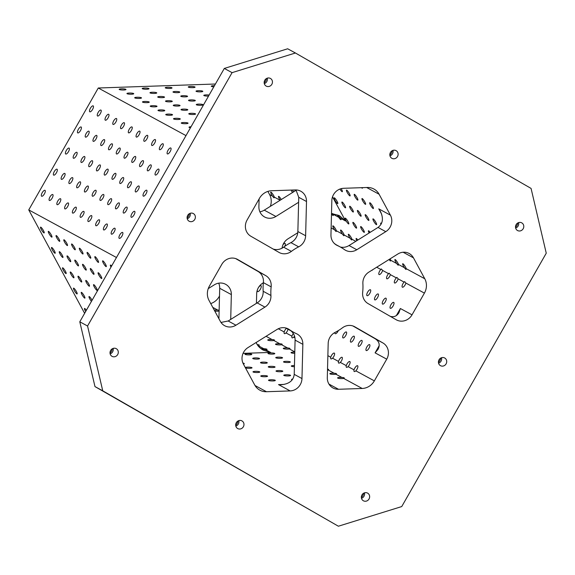<?xml version="1.0" encoding="UTF-8"?>
<svg xmlns="http://www.w3.org/2000/svg" width="575" height="575" viewBox="0 0 575 575"><rect width="100%" height="100%" fill="white"/><g stroke="black" fill="none" stroke-linecap="round" stroke-linejoin="round"><path stroke-width="0.86" d="M397.857 254.006L368.884 272.104A12.154 11.32 118.5 0 0 362.882 283.734A48.616 45.296 -61.5 0 1 362.66 292.352A12.154 11.32 118.5 0 0 368.079 303.593L396.182 319.743A12.154 11.32 118.5 0 0 396.405 319.873A12.154 11.32 118.5 0 0 412.023 314.827L424.408 293.113A14.583 13.592 118.5 0 0 424.774 278.76L413.475 257.852A12.154 11.32 118.5 0 0 409.148 253.489A12.154 11.32 118.5 0 0 397.857 254.006M531.063 188.406L546.25 253.201L401.738 506.561L338.38 526.218L102.745 390.806L87.558 326.011L232.07 72.651L295.428 52.993L531.063 188.406M243.354 363.975A3.4 0.597 1.5 0 0 244.267 363.594A3.4 0.597 1.5 0 0 244.088 363.4A3.4 0.597 1.5 0 0 242.938 363.084M245.453 367.849A3.4 0.597 1.5 0 0 249.241 368.316A3.4 0.597 1.5 0 0 252.03 367.806A3.4 0.597 1.5 0 0 251.85 367.605A3.4 0.597 1.5 0 0 248.378 367.123A3.4 0.597 1.5 0 0 245.281 367.533M259.613 371.817A3.4 0.597 1.5 0 0 255.846 371.328A3.4 0.597 1.5 0 0 252.986 371.845A3.4 0.597 1.5 0 0 253.165 372.039A3.4 0.597 1.5 0 0 256.932 372.528A3.4 0.597 1.5 0 0 259.792 372.018A3.4 0.597 1.5 0 0 259.613 371.817M267.375 376.028A3.4 0.597 1.5 0 0 263.609 375.54A3.4 0.597 1.5 0 0 260.748 376.057A3.4 0.597 1.5 0 0 260.928 376.251A3.4 0.597 1.5 0 0 264.694 376.74A3.4 0.597 1.5 0 0 267.548 376.23A3.4 0.597 1.5 0 0 267.375 376.028M275.13 380.24A3.4 0.597 1.5 0 0 271.364 379.752A3.4 0.597 1.5 0 0 268.503 380.269A3.4 0.597 1.5 0 0 268.683 380.463A3.4 0.597 1.5 0 0 272.449 380.952A3.4 0.597 1.5 0 0 275.31 380.442A3.4 0.597 1.5 0 0 275.13 380.24M251.598 354.186A3.4 0.597 1.5 0 0 247.832 353.697A3.4 0.597 1.5 0 0 244.972 354.214A3.4 0.597 1.5 0 0 245.151 354.408A3.4 0.597 1.5 0 0 248.917 354.897A3.4 0.597 1.5 0 0 251.778 354.387A3.4 0.597 1.5 0 0 251.598 354.186M259.361 358.397A3.4 0.597 1.5 0 0 255.588 357.909A3.4 0.597 1.5 0 0 252.734 358.426A3.4 0.597 1.5 0 0 252.907 358.62A3.4 0.597 1.5 0 0 256.68 359.109A3.4 0.597 1.5 0 0 259.533 358.599A3.4 0.597 1.5 0 0 259.361 358.397M267.116 362.609A3.4 0.597 1.5 0 0 263.35 362.121A3.4 0.597 1.5 0 0 260.489 362.638A3.4 0.597 1.5 0 0 260.669 362.832A3.4 0.597 1.5 0 0 264.435 363.321A3.4 0.597 1.5 0 0 267.296 362.811A3.4 0.597 1.5 0 0 267.116 362.609M274.879 366.821A3.4 0.597 1.5 0 0 271.113 366.332A3.4 0.597 1.5 0 0 268.252 366.85A3.4 0.597 1.5 0 0 268.432 367.044A3.4 0.597 1.5 0 0 272.198 367.533A3.4 0.597 1.5 0 0 275.058 367.022A3.4 0.597 1.5 0 0 274.879 366.821M282.641 371.033A3.4 0.597 1.5 0 0 278.875 370.544A3.4 0.597 1.5 0 0 276.014 371.062A3.4 0.597 1.5 0 0 276.194 371.256A3.4 0.597 1.5 0 0 279.96 371.745A3.4 0.597 1.5 0 0 282.814 371.234A3.4 0.597 1.5 0 0 282.641 371.033M290.397 375.245A3.4 0.597 1.5 0 0 286.63 374.756A3.4 0.597 1.5 0 0 283.777 375.267A3.4 0.597 1.5 0 0 283.949 375.468A3.4 0.597 1.5 0 0 287.716 375.957A3.4 0.597 1.5 0 0 290.576 375.446A3.4 0.597 1.5 0 0 290.397 375.245M292.768 379.054A3.4 0.597 1.5 0 0 291.532 379.478A3.4 0.597 1.5 0 0 291.712 379.68A3.4 0.597 1.5 0 0 292.208 379.852M274.627 353.402A3.4 0.597 1.5 0 0 270.854 352.913A3.4 0.597 1.5 0 0 268 353.431A3.4 0.597 1.5 0 0 268.173 353.625A3.4 0.597 1.5 0 0 271.946 354.114A3.4 0.597 1.5 0 0 274.8 353.603A3.4 0.597 1.5 0 0 274.627 353.402M282.382 357.614A3.4 0.597 1.5 0 0 278.616 357.125A3.4 0.597 1.5 0 0 275.756 357.643A3.4 0.597 1.5 0 0 275.935 357.837A3.4 0.597 1.5 0 0 279.702 358.326A3.4 0.597 1.5 0 0 282.562 357.815A3.4 0.597 1.5 0 0 282.382 357.614M290.145 361.826A3.4 0.597 1.5 0 0 286.379 361.337A3.4 0.597 1.5 0 0 283.518 361.848A3.4 0.597 1.5 0 0 283.698 362.049A3.4 0.597 1.5 0 0 287.464 362.537A3.4 0.597 1.5 0 0 290.325 362.027A3.4 0.597 1.5 0 0 290.145 361.826M294.443 365.549A3.4 0.597 1.5 0 0 291.281 366.059A3.4 0.597 1.5 0 0 291.46 366.261A3.4 0.597 1.5 0 0 294.414 366.735M257.902 345.618L258.046 345.604A3.4 0.597 1.5 0 0 259.282 345.18A3.4 0.597 1.5 0 0 257.19 344.576M258.046 345.604L263.774 348.716L261.151 348.644L265.808 349.816A3.4 0.597 1.5 0 0 267.044 349.392A3.4 0.597 1.5 0 0 263.774 348.716A3.4 0.597 1.5 0 0 261.309 348.809M266.477 391.726L290.159 390.921A12.154 11.32 118.5 0 0 301.976 378.566L302.853 344.324A12.154 11.32 118.5 0 0 297.138 334.032A12.154 11.32 118.5 0 0 296.448 333.694A48.616 45.296 -61.5 0 1 293.717 332.336A48.616 45.296 -61.5 0 1 289.383 329.626A12.154 11.32 118.5 0 0 288.298 328.95A12.154 11.32 118.5 0 0 277.006 329.468L248.026 347.566A12.154 11.32 118.5 0 0 243.397 364.047L254.696 384.955A14.583 13.592 118.5 0 0 259.886 390.188A14.583 13.592 118.5 0 0 266.477 391.726L255.005 385.502M338.517 389.275L362.2 388.47A14.583 13.592 118.5 0 0 374.347 380.88L386.731 359.167A12.154 11.32 118.5 0 0 382.936 342.966L354.832 326.823A12.154 11.32 118.5 0 0 354.61 326.693A12.154 11.32 118.5 0 0 342.427 327.822A48.616 45.296 -61.5 0 1 335.139 332.372A12.154 11.32 118.5 0 0 328.181 343.462L327.304 377.703A12.154 11.32 118.5 0 0 333.026 387.996A12.154 11.32 118.5 0 0 338.517 389.275L328.957 384.086M344.188 377.876A3.4 0.597 1.5 0 0 341.895 377.452A3.4 0.597 1.5 0 0 337.59 377.912A3.4 0.597 1.5 0 0 337.762 378.113A3.4 0.597 1.5 0 0 340.436 378.573A3.4 0.597 1.5 0 0 343.699 378.429C344.849 377.969 344.245 377.638 341.895 377.452L335.937 374.217A3.4 0.597 1.5 0 1 332.681 374.361A3.4 0.597 1.5 0 1 330.007 373.901A3.4 0.597 1.5 0 1 329.827 373.7A3.4 0.597 1.5 0 1 334.132 373.24C336.483 373.434 337.087 373.757 335.937 374.217L336.382 373.635M327.498 370.106A3.4 0.597 1.5 0 0 328.174 370.005L328.62 369.423L327.527 369.136A3.4 0.597 1.5 0 1 328.67 369.452M294.781 352.152A3.4 0.597 1.5 0 0 291.022 352.64A3.4 0.597 1.5 0 0 291.202 352.842A3.4 0.597 1.5 0 0 294.752 353.33M289.865 348.4A3.4 0.597 1.5 0 0 287.572 347.968A3.4 0.597 1.5 0 0 283.267 348.428A3.4 0.597 1.5 0 0 283.446 348.63A3.4 0.597 1.5 0 0 286.113 349.09A3.4 0.597 1.5 0 0 289.376 348.946C290.526 348.486 289.922 348.162 287.572 347.968L281.613 344.734A3.4 0.597 1.5 0 1 278.357 344.878A3.4 0.597 1.5 0 1 275.684 344.418A3.4 0.597 1.5 0 1 275.504 344.224A3.4 0.597 1.5 0 1 279.817 343.757C282.16 343.951 282.763 344.274 281.613 344.734L282.059 344.152M274.347 339.976A3.4 0.597 1.5 0 0 272.054 339.545A3.4 0.597 1.5 0 0 267.742 340.012A3.4 0.597 1.5 0 0 267.921 340.206A3.4 0.597 1.5 0 0 270.595 340.666A3.4 0.597 1.5 0 0 273.851 340.522C275.001 340.062 274.404 339.739 272.054 339.545L266.088 336.31A3.4 0.597 1.5 0 1 266.031 336.325M219.14 310.234A3.4 0.597 1.5 0 0 217.731 310.062A3.4 0.597 1.5 0 0 214.281 310.155M214.755 311.032A3.4 0.597 1.5 0 0 219.118 311.111M355.781 241.32L351.95 239.236L351.62 239.94L350.146 238.258L344.188 235.024L343.857 235.728L342.391 234.047L336.425 230.812L336.095 231.517L334.628 229.842A3.4 0.64 -122 0 0 336.145 231.545M424.774 278.76L406.273 268.719L405.936 269.423L404.469 267.742L398.511 264.507L398.18 265.212L396.714 263.53L390.748 260.295L390.418 261L389.074 259.498A3.4 0.64 -122 0 0 390.468 261.021M404.635 281.613L404.649 281.606A3.4 1.236 -60.1 0 0 404.103 282.102L404.635 281.613L405.907 283.072A3.4 1.236 -60.1 0 1 404.232 286.149A3.4 1.236 -60.1 0 1 402.378 287.198A3.4 1.236 -60.1 0 1 402.363 287.191A3.4 1.236 -60.1 0 1 402.313 285.092A3.4 1.236 -60.1 0 1 404.103 282.102L398.144 278.861L396.879 277.402A3.4 1.236 -60.1 0 0 396.348 277.89L396.887 277.394M389.117 273.19L389.124 273.183A3.4 1.236 -60.1 0 0 388.585 273.678L389.117 273.19L390.382 274.649A3.4 1.236 -60.1 0 1 388.707 277.725A3.4 1.236 -60.1 0 1 386.853 278.774A3.4 1.236 -60.1 0 1 386.846 278.774A3.4 1.236 -60.1 0 1 386.795 276.676A3.4 1.236 -60.1 0 1 388.585 273.678L382.627 270.444L381.362 268.971A3.4 1.236 -60.1 0 0 380.823 269.467L381.354 268.978M334.794 243.707L334.801 243.699A3.4 1.236 -60.1 0 0 334.693 243.793L336.152 244.742M267.878 191.403L269.567 194.53A14.583 13.592 -61.5 0 1 270.358 206.353M280.118 200.258L274.347 197.124L274.009 197.829L272.543 196.147A3.4 0.64 -122 0 0 274.059 197.85M390.382 274.649L396.348 277.89A3.4 1.236 -60.1 0 0 394.551 280.887A3.4 1.236 -60.1 0 0 394.601 282.979A3.4 1.236 -60.1 0 0 394.615 282.986A3.4 1.236 -60.1 0 0 396.47 281.937A3.4 1.236 -60.1 0 0 398.144 278.861M209.034 451.943L204.995 449.664L209.034 451.943M521.82 222.899A4.377 4.075 118.5 0 0 516.07 224.753A4.377 4.075 118.5 0 0 517.565 230.546A4.377 4.075 118.5 0 0 523.207 228.685A4.377 4.075 118.5 0 0 521.82 222.899M515.646 228.059A4.377 4.075 118.5 0 0 518.607 222.597M515.509 227.211A6.318 5.887 118.5 0 0 516.997 225.422A6.318 5.887 118.5 0 0 517.823 222.949M270.473 78.466A4.377 4.075 118.5 0 0 264.723 80.32A4.377 4.075 118.5 0 0 266.218 86.106A4.377 4.075 118.5 0 0 271.867 84.252A4.377 4.075 118.5 0 0 270.473 78.466M264.299 83.627A4.377 4.075 118.5 0 0 267.267 78.164M264.169 82.778A6.318 5.887 118.5 0 0 265.65 80.989A6.318 5.887 118.5 0 0 266.484 78.516M444.741 358.024A4.377 4.075 118.5 0 0 438.991 359.878A4.377 4.075 118.5 0 0 440.486 365.671A4.377 4.075 118.5 0 0 446.135 363.81A4.377 4.075 118.5 0 0 444.741 358.024M438.574 363.184A4.377 4.075 118.5 0 0 441.535 357.722M438.438 362.336A6.318 5.887 118.5 0 0 439.918 360.547A6.318 5.887 118.5 0 0 440.752 358.074M367.669 493.149A4.377 4.075 118.5 0 0 361.919 495.003A4.377 4.075 118.5 0 0 363.414 500.796A4.377 4.075 118.5 0 0 369.064 498.935A4.377 4.075 118.5 0 0 367.669 493.149M361.495 498.309A4.377 4.075 118.5 0 0 364.464 492.847M361.366 497.461A6.318 5.887 118.5 0 0 362.847 495.672A6.318 5.887 118.5 0 0 363.68 493.199M241.996 420.929A4.377 4.075 118.5 0 0 236.246 422.783A4.377 4.075 118.5 0 0 237.741 428.576A4.377 4.075 118.5 0 0 243.39 426.715A4.377 4.075 118.5 0 0 241.996 420.929M235.829 426.089A4.377 4.075 118.5 0 0 238.79 420.627M235.693 425.241A6.318 5.887 118.5 0 0 237.173 423.452A6.318 5.887 118.5 0 0 238.007 420.979M116.323 348.709A4.377 4.075 118.5 0 0 110.573 350.57A4.377 4.075 118.5 0 0 112.075 356.356A4.377 4.075 118.5 0 0 117.717 354.502A4.377 4.075 118.5 0 0 116.323 348.709M110.156 353.877A4.377 4.075 118.5 0 0 113.117 348.414M110.019 353.028A6.318 5.887 118.5 0 0 111.5 351.232A6.318 5.887 118.5 0 0 112.333 348.759M193.401 213.591A4.377 4.075 118.5 0 0 187.651 215.445A4.377 4.075 118.5 0 0 189.146 221.231A4.377 4.075 118.5 0 0 194.788 219.377A4.377 4.075 118.5 0 0 193.401 213.591M187.227 218.752A4.377 4.075 118.5 0 0 190.188 213.289M187.091 217.903A6.318 5.887 118.5 0 0 188.578 216.107A6.318 5.887 118.5 0 0 189.405 213.634M396.146 150.679A4.377 4.075 118.5 0 0 390.396 152.54A4.377 4.075 118.5 0 0 391.891 158.326A4.377 4.075 118.5 0 0 397.533 156.472A4.377 4.075 118.5 0 0 396.146 150.679M389.972 155.847A4.377 4.075 118.5 0 0 392.941 150.384M389.836 154.998A6.318 5.887 118.5 0 0 391.323 153.202A6.318 5.887 118.5 0 0 392.15 150.729M264.924 307.107A12.154 11.32 118.5 0 0 270.926 295.478A48.616 45.296 -61.5 0 1 271.148 286.86A12.154 11.32 118.5 0 0 265.729 275.619L237.626 259.469A12.154 11.32 118.5 0 0 237.403 259.339A12.154 11.32 118.5 0 0 221.785 264.385L209.401 286.098A14.583 13.592 118.5 0 0 209.034 300.452L220.333 321.36A12.154 11.32 118.5 0 0 224.66 325.723A12.154 11.32 118.5 0 0 235.944 325.206L264.924 307.107L257.162 302.896A12.154 11.32 -61.5 0 0 263.163 291.266A48.616 45.296 -61.5 0 1 263.386 282.648L271.148 286.86M337.353 245.518A48.616 45.296 -61.5 0 1 340.091 246.876A48.616 45.296 -61.5 0 1 344.425 249.586A12.154 11.32 118.5 0 0 345.51 250.262A12.154 11.32 118.5 0 0 356.802 249.744L385.775 231.646A12.154 11.32 118.5 0 0 390.411 215.165L379.112 194.257A14.583 13.592 118.5 0 0 373.923 189.024A14.583 13.592 118.5 0 0 367.332 187.486L343.649 188.291A12.154 11.32 118.5 0 0 331.832 200.646L330.956 234.888A12.154 11.32 118.5 0 0 336.67 245.18A12.154 11.32 118.5 0 0 337.353 245.518L336.016 244.792M220.994 322.438L228.189 320.994L257.162 302.896M265.729 275.619L257.967 271.407A12.154 11.32 -61.5 0 1 263.386 282.648M257.967 271.407L235.678 258.599M305.627 235.75L306.504 201.509A12.154 11.32 118.5 0 0 300.783 191.216A12.154 11.32 118.5 0 0 295.291 189.937L271.608 190.742A14.583 13.592 118.5 0 0 259.462 198.332L247.077 220.045A12.154 11.32 118.5 0 0 250.873 236.246L278.976 252.389A12.154 11.32 118.5 0 0 279.198 252.518A12.154 11.32 118.5 0 0 291.381 251.39A48.616 45.296 -61.5 0 1 298.669 246.84A12.154 11.32 118.5 0 0 305.627 235.75L297.864 231.538A12.154 11.32 -61.5 0 1 290.907 242.628A48.616 45.296 -61.5 0 0 283.619 247.178A12.154 11.32 -61.5 0 1 273.161 249.047M297.864 231.538L298.741 197.297L306.504 201.509M356.802 249.744L349.039 245.532A12.154 11.32 -61.5 0 1 340.422 247.056M349.039 245.532L378.019 227.434L385.775 231.646M379.198 345.64L375.087 352.849L378.019 349.399C380.233 344.978 379.284 341.428 375.173 338.754L352.885 325.953M284.107 384.416L278.516 384.603L281.355 384.718C289.189 383.985 293.473 380.535 294.22 374.354L295.09 340.113A12.154 11.32 -61.5 0 0 290.806 330.754M293.717 332.336L285.955 328.124A48.616 45.296 -61.5 0 1 285.631 327.944M291.115 190.081A3.4 0.64 -122 0 0 292.502 192.524M293.566 191.856A3.4 0.64 -122 0 0 292.38 190.037M345.424 218.191A3.4 0.64 -122 0 0 345.158 218.148A3.4 0.64 -122 0 0 346.136 220.908A3.4 0.64 -122 0 0 348.5 223.883A3.4 0.64 -122 0 0 348.766 223.927A3.4 0.64 -122 0 0 347.789 221.167A3.4 0.64 -122 0 0 345.424 218.191M353.187 222.403A3.4 0.64 -122 0 0 352.921 222.36A3.4 0.64 -122 0 0 353.898 225.12A3.4 0.64 -122 0 0 356.263 228.095A3.4 0.64 -122 0 0 356.529 228.138A3.4 0.64 -122 0 0 355.551 225.378A3.4 0.64 -122 0 0 353.187 222.403M360.949 226.615A3.4 0.64 -122 0 0 360.683 226.572A3.4 0.64 -122 0 0 361.661 229.332A3.4 0.64 -122 0 0 364.025 232.307A3.4 0.64 -122 0 0 364.284 232.35A3.4 0.64 -122 0 0 363.314 229.59A3.4 0.64 -122 0 0 360.949 226.615M370.135 232.357A3.4 0.64 -122 0 0 368.704 230.827A3.4 0.64 -122 0 0 368.446 230.783A3.4 0.64 -122 0 0 369.114 232.997M334.442 197.865A3.4 0.64 -122 0 0 334.176 197.822A3.4 0.64 -122 0 0 335.153 200.582A3.4 0.64 -122 0 0 337.518 203.557A3.4 0.64 -122 0 0 337.784 203.593A3.4 0.64 -122 0 0 336.806 200.833A3.4 0.64 -122 0 0 334.442 197.865M342.204 202.077A3.4 0.64 -122 0 0 341.938 202.033A3.4 0.64 -122 0 0 342.916 204.793A3.4 0.64 -122 0 0 345.28 207.769A3.4 0.64 -122 0 0 345.539 207.805A3.4 0.64 -122 0 0 344.569 205.045A3.4 0.64 -122 0 0 342.204 202.077M349.959 206.288A3.4 0.64 -122 0 0 349.701 206.245A3.4 0.64 -122 0 0 350.671 209.005A3.4 0.64 -122 0 0 353.036 211.981A3.4 0.64 -122 0 0 353.302 212.017A3.4 0.64 -122 0 0 352.324 209.257A3.4 0.64 -122 0 0 349.959 206.288M357.722 210.5A3.4 0.64 -122 0 0 357.456 210.457A3.4 0.64 -122 0 0 358.433 213.217A3.4 0.64 -122 0 0 360.798 216.193A3.4 0.64 -122 0 0 361.064 216.229A3.4 0.64 -122 0 0 360.087 213.469A3.4 0.64 -122 0 0 357.722 210.5M365.484 214.712A3.4 0.64 -122 0 0 365.218 214.669A3.4 0.64 -122 0 0 366.196 217.429A3.4 0.64 -122 0 0 368.561 220.405A3.4 0.64 -122 0 0 368.827 220.441A3.4 0.64 -122 0 0 367.849 217.681A3.4 0.64 -122 0 0 365.484 214.712M373.247 218.924A3.4 0.64 -122 0 0 372.981 218.881A3.4 0.64 -122 0 0 373.958 221.641A3.4 0.64 -122 0 0 376.316 224.609A3.4 0.64 -122 0 0 376.582 224.653A3.4 0.64 -122 0 0 375.604 221.893A3.4 0.64 -122 0 0 373.247 218.924M381.469 223.51A3.4 0.64 -122 0 0 381.002 223.129A3.4 0.64 -122 0 0 380.736 223.093A3.4 0.64 -122 0 0 380.981 224.423M339.918 189.06A3.4 0.64 -122 0 0 342.053 191.647A3.4 0.64 -122 0 0 342.319 191.691A3.4 0.64 -122 0 0 341.176 188.65M346.739 190.167A3.4 0.64 -122 0 0 346.473 190.131A3.4 0.64 -122 0 0 347.451 192.891A3.4 0.64 -122 0 0 349.816 195.859A3.4 0.64 -122 0 0 350.082 195.903A3.4 0.64 -122 0 0 349.104 193.143A3.4 0.64 -122 0 0 346.739 190.167M354.502 194.379A3.4 0.64 -122 0 0 354.236 194.343A3.4 0.64 -122 0 0 355.213 197.103A3.4 0.64 -122 0 0 357.578 200.071A3.4 0.64 -122 0 0 357.837 200.114A3.4 0.64 -122 0 0 356.867 197.354A3.4 0.64 -122 0 0 354.502 194.379M362.257 198.591A3.4 0.64 -122 0 0 361.998 198.555A3.4 0.64 -122 0 0 362.969 201.315A3.4 0.64 -122 0 0 365.333 204.283A3.4 0.64 -122 0 0 365.599 204.326A3.4 0.64 -122 0 0 364.622 201.566A3.4 0.64 -122 0 0 362.257 198.591M370.02 202.803A3.4 0.64 -122 0 0 369.754 202.759A3.4 0.64 -122 0 0 370.731 205.527A3.4 0.64 -122 0 0 373.096 208.495A3.4 0.64 -122 0 0 373.362 208.538A3.4 0.64 -122 0 0 372.384 205.778A3.4 0.64 -122 0 0 370.02 202.803M331.495 213.842A3.4 0.64 -122 0 0 332.982 215.46A3.4 0.64 -122 0 0 333.248 215.503A3.4 0.64 -122 0 0 333.004 214.18L332.673 213.555M337.547 215.028A3.4 0.64 -122 0 0 338.74 217.292A3.4 0.64 -122 0 0 340.738 219.672A3.4 0.64 -122 0 0 341.004 219.715A3.4 0.64 -122 0 0 340.767 218.392L337.36 215.036L338.74 217.292L333.004 214.18M274.347 197.124A3.4 0.64 -122 0 0 272.521 193.789A3.4 0.64 -122 0 0 270.782 192.151A3.4 0.64 -122 0 0 272.543 196.147L269.567 194.53M281.261 199.539A3.4 0.64 -122 0 0 278.544 196.362A3.4 0.64 -122 0 0 280.197 200.208M336.425 230.812A3.4 0.64 -122 0 0 334.6 227.484A3.4 0.64 -122 0 0 332.868 225.846A3.4 0.64 -122 0 0 334.628 229.842L331.135 227.944M344.188 235.024A3.4 0.64 -122 0 0 342.362 231.696A3.4 0.64 -122 0 0 340.623 230.057A3.4 0.64 -122 0 0 342.391 234.047A3.4 0.64 -122 0 0 343.908 235.757M351.95 239.236A3.4 0.64 -122 0 0 350.125 235.908A3.4 0.64 -122 0 0 348.385 234.269A3.4 0.64 -122 0 0 350.146 238.258A3.4 0.64 -122 0 0 351.663 239.969M357.83 240.041A3.4 0.64 -122 0 0 356.148 238.481A3.4 0.64 -122 0 0 356.809 240.681M390.748 260.295A3.4 0.64 -122 0 0 390.102 258.851M398.511 264.507A3.4 0.64 -122 0 0 396.685 261.172A3.4 0.64 -122 0 0 394.946 259.541A3.4 0.64 -122 0 0 396.714 263.53A3.4 0.64 -122 0 0 398.231 265.233M406.273 268.719A3.4 0.64 -122 0 0 404.448 265.384A3.4 0.64 -122 0 0 402.708 263.752A3.4 0.64 -122 0 0 404.469 267.742A3.4 0.64 -122 0 0 405.986 269.445M361.538 187.68A3.4 0.64 -122 0 0 362.113 188.169A3.4 0.64 -122 0 0 362.379 188.205A3.4 0.64 -122 0 0 362.408 187.651M296.204 190.217L264.263 210.155L275.899 216.473L298.612 202.292M297.778 232.724L287.982 238.841A12.154 11.32 -61.5 0 0 282.052 248.184M259.095 198.979L258.894 206.705A12.154 11.32 -61.5 0 0 264.615 216.991A12.154 11.32 -61.5 0 0 275.899 216.473M230.712 319.412L231.344 294.594A12.154 11.32 -61.5 0 0 225.63 284.302A12.154 11.32 -61.5 0 0 214.338 284.819L208.243 288.628M263.372 282.778A12.154 11.32 -61.5 0 0 256.673 293.732L256.428 303.356M218.924 318.758L219.7 288.276L231.344 294.594M264.263 210.155A12.154 11.32 -61.5 0 1 259.886 211.816M218.716 283.166A12.154 11.32 -61.5 0 1 219.7 288.276M84.633 313.325L28.75 209.904L98.282 88.004L215.424 84.015M219.506 296.003L219.14 296.65A14.583 13.592 -61.5 0 1 210.723 303.578M260.971 285.667A3.4 1.236 -60.1 0 0 258.211 288.018A3.4 1.236 -60.1 0 0 257.593 291.568A3.4 1.236 -60.1 0 0 257.6 291.575A3.4 1.236 -60.1 0 0 260.367 289.225A3.4 1.236 -60.1 0 0 260.985 285.667A3.4 1.236 -60.1 0 0 260.971 285.667M334.916 332.487A3.4 1.236 -60.1 0 0 335.196 333.687A3.4 1.236 -60.1 0 0 335.203 333.694A3.4 1.236 -60.1 0 0 338.359 330.582M346.337 331.991A3.4 1.236 -60.1 0 0 343.57 334.348A3.4 1.236 -60.1 0 0 342.959 337.899A3.4 1.236 -60.1 0 0 342.966 337.906A3.4 1.236 -60.1 0 0 345.733 335.548A3.4 1.236 -60.1 0 0 346.344 331.998A3.4 1.236 -60.1 0 0 346.337 331.991M354.099 336.202A3.4 1.236 -60.1 0 0 351.332 338.56A3.4 1.236 -60.1 0 0 350.714 342.111A3.4 1.236 -60.1 0 0 350.728 342.118A3.4 1.236 -60.1 0 0 353.488 339.76A3.4 1.236 -60.1 0 0 354.107 336.21A3.4 1.236 -60.1 0 0 354.099 336.202M361.855 340.414A3.4 1.236 -60.1 0 0 359.095 342.772A3.4 1.236 -60.1 0 0 358.477 346.322A3.4 1.236 -60.1 0 0 358.484 346.33A3.4 1.236 -60.1 0 0 361.251 343.972A3.4 1.236 -60.1 0 0 361.869 340.422A3.4 1.236 -60.1 0 0 361.855 340.414M369.617 344.626A3.4 1.236 -60.1 0 0 366.85 346.984A3.4 1.236 -60.1 0 0 366.239 350.534A3.4 1.236 -60.1 0 0 366.246 350.542A3.4 1.236 -60.1 0 0 369.013 348.184A3.4 1.236 -60.1 0 0 369.624 344.633A3.4 1.236 -60.1 0 0 369.617 344.626M284.805 246.308A3.4 1.236 -60.1 0 0 285.071 243.441A3.4 1.236 -60.1 0 0 282.95 244.799M362.976 286.551A3.4 1.236 -60.1 0 0 362.969 286.127M370.422 289.764A3.4 1.236 -60.1 0 0 367.655 292.122A3.4 1.236 -60.1 0 0 367.044 295.672A3.4 1.236 -60.1 0 0 367.051 295.679A3.4 1.236 -60.1 0 0 369.818 293.322A3.4 1.236 -60.1 0 0 370.429 289.771A3.4 1.236 -60.1 0 0 370.422 289.764M378.185 293.976A3.4 1.236 -60.1 0 0 375.418 296.333A3.4 1.236 -60.1 0 0 374.799 299.884A3.4 1.236 -60.1 0 0 374.814 299.891A3.4 1.236 -60.1 0 0 377.574 297.534A3.4 1.236 -60.1 0 0 378.192 293.983A3.4 1.236 -60.1 0 0 378.185 293.976M385.94 298.188A3.4 1.236 -60.1 0 0 383.18 300.545A3.4 1.236 -60.1 0 0 382.562 304.096A3.4 1.236 -60.1 0 0 382.569 304.103A3.4 1.236 -60.1 0 0 385.336 301.746A3.4 1.236 -60.1 0 0 385.954 298.195A3.4 1.236 -60.1 0 0 385.94 298.188M393.702 302.4A3.4 1.236 -60.1 0 0 390.935 304.757A3.4 1.236 -60.1 0 0 390.324 308.308A3.4 1.236 -60.1 0 0 390.332 308.315A3.4 1.236 -60.1 0 0 393.099 305.957A3.4 1.236 -60.1 0 0 393.71 302.407A3.4 1.236 -60.1 0 0 393.702 302.4M371.594 270.408A3.4 1.236 -60.1 0 0 372.959 269.56M376.697 267.224L380.823 269.467A3.4 1.236 -60.1 0 0 379.033 272.464A3.4 1.236 -60.1 0 0 379.083 274.562A3.4 1.236 -60.1 0 0 379.09 274.562A3.4 1.236 -60.1 0 0 380.952 273.513A3.4 1.236 -60.1 0 0 382.627 270.444M374.347 380.88L355.846 370.839A3.4 1.236 -60.1 0 0 357.636 367.842A3.4 1.236 -60.1 0 0 357.585 365.743A3.4 1.236 -60.1 0 0 355.731 366.778A3.4 1.236 -60.1 0 0 354.042 369.862A3.4 1.236 -60.1 0 0 353.905 370.53L354.042 369.862L348.083 366.627A3.4 1.236 -60.1 0 0 349.873 363.63A3.4 1.236 -60.1 0 0 349.823 361.531A3.4 1.236 -60.1 0 0 347.968 362.566A3.4 1.236 -60.1 0 0 346.287 365.65A3.4 1.236 -60.1 0 0 346.143 366.318L346.287 365.65L340.321 362.415A3.4 1.236 -60.1 0 0 342.118 359.418A3.4 1.236 -60.1 0 0 342.067 357.319A3.4 1.236 -60.1 0 0 340.206 358.354A3.4 1.236 -60.1 0 0 338.524 361.438A3.4 1.236 -60.1 0 0 338.387 362.106L338.524 361.438L332.566 358.203A3.4 1.236 -60.1 0 0 334.355 355.206A3.4 1.236 -60.1 0 0 334.305 353.107A3.4 1.236 -60.1 0 0 332.451 354.143A3.4 1.236 -60.1 0 0 330.762 357.233A3.4 1.236 -60.1 0 0 330.625 357.894L330.762 357.233L327.872 355.659M294.932 337.784L293.76 337.151A3.4 1.236 -60.1 0 0 294.544 336.159M293.308 333.507A3.4 1.236 -60.1 0 0 291.963 336.174A3.4 1.236 -60.1 0 0 291.82 336.835L291.963 336.174L285.998 332.939A3.4 1.236 -60.1 0 0 287.989 329.223M286.386 328.354A3.4 1.236 -60.1 0 0 284.201 331.962A3.4 1.236 -60.1 0 0 284.064 332.623M213.821 86.832A3.4 0.597 -178.5 0 1 211.284 86.192A3.4 0.597 -178.5 0 1 214.475 85.682M194.882 86.954A3.4 0.597 -178.5 0 1 195.062 87.148A3.4 0.597 -178.5 0 1 191.64 87.659A3.4 0.597 -178.5 0 1 188.255 86.976A3.4 0.597 -178.5 0 1 191.116 86.466A3.4 0.597 -178.5 0 1 194.882 86.954M202.644 91.166A3.4 0.597 -178.5 0 1 202.824 91.36A3.4 0.597 -178.5 0 1 199.403 91.871A3.4 0.597 -178.5 0 1 196.018 91.188A3.4 0.597 -178.5 0 1 198.878 90.677A3.4 0.597 -178.5 0 1 202.644 91.166M208.553 96.061A3.4 0.597 -178.5 0 1 203.78 95.4A3.4 0.597 -178.5 0 1 205.62 94.918A3.4 0.597 -178.5 0 1 209.135 95.048M171.853 87.738A3.4 0.597 -178.5 0 1 172.033 87.932A3.4 0.597 -178.5 0 1 168.619 88.442A3.4 0.597 -178.5 0 1 165.233 87.759A3.4 0.597 -178.5 0 1 168.087 87.249A3.4 0.597 -178.5 0 1 171.853 87.738M179.616 91.95A3.4 0.597 -178.5 0 1 179.795 92.144A3.4 0.597 -178.5 0 1 176.374 92.654A3.4 0.597 -178.5 0 1 172.989 91.971A3.4 0.597 -178.5 0 1 175.849 91.461A3.4 0.597 -178.5 0 1 179.616 91.95M187.378 96.162A3.4 0.597 -178.5 0 1 187.558 96.356A3.4 0.597 -178.5 0 1 184.137 96.866A3.4 0.597 -178.5 0 1 180.751 96.183A3.4 0.597 -178.5 0 1 183.612 95.673A3.4 0.597 -178.5 0 1 187.378 96.162M195.133 100.373A3.4 0.597 -178.5 0 1 195.313 100.567A3.4 0.597 -178.5 0 1 191.899 101.078A3.4 0.597 -178.5 0 1 188.514 100.395A3.4 0.597 -178.5 0 1 191.367 99.885A3.4 0.597 -178.5 0 1 195.133 100.373M202.896 104.585A3.4 0.597 -178.5 0 1 203.076 104.779A3.4 0.597 -178.5 0 1 199.662 105.29A3.4 0.597 -178.5 0 1 196.269 104.607A3.4 0.597 -178.5 0 1 199.13 104.097A3.4 0.597 -178.5 0 1 202.896 104.585M148.832 88.521A3.4 0.597 -178.5 0 1 149.004 88.715A3.4 0.597 -178.5 0 1 145.59 89.226A3.4 0.597 -178.5 0 1 142.205 88.543A3.4 0.597 -178.5 0 1 145.065 88.032A3.4 0.597 -178.5 0 1 148.832 88.521M156.587 92.733A3.4 0.597 -178.5 0 1 156.767 92.927A3.4 0.597 -178.5 0 1 153.353 93.438A3.4 0.597 -178.5 0 1 149.96 92.755A3.4 0.597 -178.5 0 1 152.821 92.244A3.4 0.597 -178.5 0 1 156.587 92.733M164.349 96.945A3.4 0.597 -178.5 0 1 164.529 97.139A3.4 0.597 -178.5 0 1 161.108 97.649A3.4 0.597 -178.5 0 1 157.722 96.967A3.4 0.597 -178.5 0 1 160.583 96.456A3.4 0.597 -178.5 0 1 164.349 96.945M172.112 101.157A3.4 0.597 -178.5 0 1 172.292 101.351A3.4 0.597 -178.5 0 1 168.87 101.861A3.4 0.597 -178.5 0 1 165.485 101.178A3.4 0.597 -178.5 0 1 168.346 100.668A3.4 0.597 -178.5 0 1 172.112 101.157M179.867 105.369A3.4 0.597 -178.5 0 1 180.047 105.563A3.4 0.597 -178.5 0 1 176.633 106.073A3.4 0.597 -178.5 0 1 173.248 105.39A3.4 0.597 -178.5 0 1 176.101 104.88A3.4 0.597 -178.5 0 1 179.867 105.369M187.63 109.581A3.4 0.597 -178.5 0 1 187.809 109.775A3.4 0.597 -178.5 0 1 184.395 110.285A3.4 0.597 -178.5 0 1 181.003 109.602A3.4 0.597 -178.5 0 1 183.863 109.092A3.4 0.597 -178.5 0 1 187.63 109.581M195.392 113.792A3.4 0.597 -178.5 0 1 195.572 113.987A3.4 0.597 -178.5 0 1 192.151 114.497A3.4 0.597 -178.5 0 1 188.765 113.814A3.4 0.597 -178.5 0 1 191.626 113.304A3.4 0.597 -178.5 0 1 195.392 113.792M125.803 89.305A3.4 0.597 -178.5 0 1 125.983 89.506A3.4 0.597 -178.5 0 1 122.561 90.009A3.4 0.597 -178.5 0 1 119.176 89.326A3.4 0.597 -178.5 0 1 122.037 88.816A3.4 0.597 -178.5 0 1 125.803 89.305M133.565 93.517A3.4 0.597 -178.5 0 1 133.738 93.711A3.4 0.597 -178.5 0 1 130.324 94.221A3.4 0.597 -178.5 0 1 126.938 93.538A3.4 0.597 -178.5 0 1 129.792 93.028A3.4 0.597 -178.5 0 1 133.565 93.517M141.321 97.728A3.4 0.597 -178.5 0 1 141.5 97.923A3.4 0.597 -178.5 0 1 138.086 98.433A3.4 0.597 -178.5 0 1 134.694 97.75A3.4 0.597 -178.5 0 1 137.554 97.24A3.4 0.597 -178.5 0 1 141.321 97.728M149.083 101.94A3.4 0.597 -178.5 0 1 149.263 102.134A3.4 0.597 -178.5 0 1 145.842 102.645A3.4 0.597 -178.5 0 1 142.456 101.962A3.4 0.597 -178.5 0 1 145.317 101.452A3.4 0.597 -178.5 0 1 149.083 101.94M156.846 106.152A3.4 0.597 -178.5 0 1 157.018 106.346A3.4 0.597 -178.5 0 1 153.604 106.857A3.4 0.597 -178.5 0 1 150.219 106.174A3.4 0.597 -178.5 0 1 153.079 105.663A3.4 0.597 -178.5 0 1 156.846 106.152M164.601 110.364A3.4 0.597 -178.5 0 1 164.781 110.558A3.4 0.597 -178.5 0 1 161.367 111.068A3.4 0.597 -178.5 0 1 157.981 110.386A3.4 0.597 -178.5 0 1 160.835 109.875A3.4 0.597 -178.5 0 1 164.601 110.364M172.363 114.576A3.4 0.597 -178.5 0 1 172.543 114.77A3.4 0.597 -178.5 0 1 169.122 115.28A3.4 0.597 -178.5 0 1 165.737 114.597A3.4 0.597 -178.5 0 1 168.597 114.087A3.4 0.597 -178.5 0 1 172.363 114.576M180.126 118.788A3.4 0.597 -178.5 0 1 180.306 118.982A3.4 0.597 -178.5 0 1 176.884 119.492A3.4 0.597 -178.5 0 1 173.499 118.809A3.4 0.597 -178.5 0 1 176.36 118.299A3.4 0.597 -178.5 0 1 180.126 118.788M187.888 123A3.4 0.597 -178.5 0 1 188.061 123.194A3.4 0.597 -178.5 0 1 184.647 123.704A3.4 0.597 -178.5 0 1 181.262 123.021A3.4 0.597 -178.5 0 1 184.115 122.511A3.4 0.597 -178.5 0 1 187.888 123M190.476 127.758A3.4 0.597 -178.5 0 1 189.017 127.233A3.4 0.597 -178.5 0 1 191.058 126.744M98.282 88.004L185.998 135.614M93.164 105.879A3.4 1.236 119.9 0 1 93.179 105.886A3.4 1.236 119.9 0 1 92.553 109.451A3.4 1.236 119.9 0 1 89.786 111.787A3.4 1.236 119.9 0 1 90.404 108.229A3.4 1.236 119.9 0 1 93.164 105.879M100.927 110.091A3.4 1.236 119.9 0 1 100.934 110.091A3.4 1.236 119.9 0 1 100.309 113.663A3.4 1.236 119.9 0 1 97.542 115.992A3.4 1.236 119.9 0 1 98.16 112.441A3.4 1.236 119.9 0 1 100.927 110.091M108.689 114.303A3.4 1.236 119.9 0 1 108.697 114.303A3.4 1.236 119.9 0 1 108.071 117.875A3.4 1.236 119.9 0 1 105.304 120.204A3.4 1.236 119.9 0 1 105.922 116.653A3.4 1.236 119.9 0 1 108.689 114.303M116.445 118.515A3.4 1.236 119.9 0 1 116.459 118.515A3.4 1.236 119.9 0 1 115.834 122.087A3.4 1.236 119.9 0 1 113.067 124.416A3.4 1.236 119.9 0 1 113.685 120.865A3.4 1.236 119.9 0 1 116.445 118.515M124.207 122.727A3.4 1.236 119.9 0 1 124.214 122.727A3.4 1.236 119.9 0 1 123.596 126.299A3.4 1.236 119.9 0 1 120.829 128.627A3.4 1.236 119.9 0 1 121.44 125.077A3.4 1.236 119.9 0 1 124.207 122.727M131.97 126.938A3.4 1.236 119.9 0 1 131.977 126.938A3.4 1.236 119.9 0 1 131.352 130.503A3.4 1.236 119.9 0 1 128.584 132.839A3.4 1.236 119.9 0 1 129.202 129.289A3.4 1.236 119.9 0 1 131.97 126.938M139.725 131.15A3.4 1.236 119.9 0 1 139.739 131.15A3.4 1.236 119.9 0 1 139.114 134.715A3.4 1.236 119.9 0 1 136.347 137.051A3.4 1.236 119.9 0 1 136.965 133.501A3.4 1.236 119.9 0 1 139.725 131.15M147.487 135.355A3.4 1.236 119.9 0 1 147.502 135.362A3.4 1.236 119.9 0 1 146.877 138.927A3.4 1.236 119.9 0 1 144.109 141.263A3.4 1.236 119.9 0 1 144.72 137.713A3.4 1.236 119.9 0 1 147.487 135.355M155.25 139.567A3.4 1.236 119.9 0 1 155.257 139.574A3.4 1.236 119.9 0 1 154.632 143.139A3.4 1.236 119.9 0 1 151.865 145.475A3.4 1.236 119.9 0 1 152.483 141.924A3.4 1.236 119.9 0 1 155.25 139.567M163.013 143.779A3.4 1.236 119.9 0 1 163.02 143.786A3.4 1.236 119.9 0 1 162.394 147.351A3.4 1.236 119.9 0 1 159.627 149.687A3.4 1.236 119.9 0 1 160.245 146.136A3.4 1.236 119.9 0 1 163.013 143.779M170.768 147.991A3.4 1.236 119.9 0 1 170.782 147.998A3.4 1.236 119.9 0 1 170.157 151.563A3.4 1.236 119.9 0 1 167.39 153.899A3.4 1.236 119.9 0 1 168.008 150.348A3.4 1.236 119.9 0 1 170.768 147.991M81.125 126.989A3.4 1.236 119.9 0 1 81.132 126.996A3.4 1.236 119.9 0 1 80.507 130.561A3.4 1.236 119.9 0 1 77.74 132.897A3.4 1.236 119.9 0 1 78.358 129.346A3.4 1.236 119.9 0 1 81.125 126.989M88.881 131.201A3.4 1.236 119.9 0 1 88.895 131.208A3.4 1.236 119.9 0 1 88.27 134.773A3.4 1.236 119.9 0 1 85.502 137.109A3.4 1.236 119.9 0 1 86.121 133.558A3.4 1.236 119.9 0 1 88.881 131.201M96.643 135.412A3.4 1.236 119.9 0 1 96.65 135.42A3.4 1.236 119.9 0 1 96.032 138.985A3.4 1.236 119.9 0 1 93.265 141.321A3.4 1.236 119.9 0 1 93.876 137.77A3.4 1.236 119.9 0 1 96.643 135.412M104.406 139.624A3.4 1.236 119.9 0 1 104.413 139.632A3.4 1.236 119.9 0 1 103.788 143.197A3.4 1.236 119.9 0 1 101.02 145.532A3.4 1.236 119.9 0 1 101.638 141.982A3.4 1.236 119.9 0 1 104.406 139.624M112.168 143.836A3.4 1.236 119.9 0 1 112.175 143.843A3.4 1.236 119.9 0 1 111.55 147.408A3.4 1.236 119.9 0 1 108.783 149.744A3.4 1.236 119.9 0 1 109.401 146.187A3.4 1.236 119.9 0 1 112.168 143.836M119.923 148.048A3.4 1.236 119.9 0 1 119.938 148.055A3.4 1.236 119.9 0 1 119.312 151.62A3.4 1.236 119.9 0 1 116.545 153.956A3.4 1.236 119.9 0 1 117.163 150.398A3.4 1.236 119.9 0 1 119.923 148.048M127.686 152.26A3.4 1.236 119.9 0 1 127.693 152.267A3.4 1.236 119.9 0 1 127.068 155.832A3.4 1.236 119.9 0 1 124.301 158.168A3.4 1.236 119.9 0 1 124.919 154.61A3.4 1.236 119.9 0 1 127.686 152.26M135.448 156.472A3.4 1.236 119.9 0 1 135.456 156.479A3.4 1.236 119.9 0 1 134.83 160.044A3.4 1.236 119.9 0 1 132.063 162.38A3.4 1.236 119.9 0 1 132.681 158.822A3.4 1.236 119.9 0 1 135.448 156.472M143.204 160.684A3.4 1.236 119.9 0 1 143.218 160.691A3.4 1.236 119.9 0 1 142.593 164.256A3.4 1.236 119.9 0 1 139.826 166.592A3.4 1.236 119.9 0 1 140.444 163.034A3.4 1.236 119.9 0 1 143.204 160.684M150.966 164.896A3.4 1.236 119.9 0 1 150.973 164.903A3.4 1.236 119.9 0 1 150.355 168.468A3.4 1.236 119.9 0 1 147.588 170.804A3.4 1.236 119.9 0 1 148.199 167.246A3.4 1.236 119.9 0 1 150.966 164.896M158.729 169.107A3.4 1.236 119.9 0 1 158.736 169.115A3.4 1.236 119.9 0 1 158.111 172.68A3.4 1.236 119.9 0 1 155.343 175.016A3.4 1.236 119.9 0 1 155.962 171.458A3.4 1.236 119.9 0 1 158.729 169.107M69.079 148.106A3.4 1.236 119.9 0 1 69.093 148.106A3.4 1.236 119.9 0 1 68.468 151.678A3.4 1.236 119.9 0 1 65.701 154.007A3.4 1.236 119.9 0 1 66.319 150.456A3.4 1.236 119.9 0 1 69.079 148.106M76.842 152.317A3.4 1.236 119.9 0 1 76.849 152.317A3.4 1.236 119.9 0 1 76.223 155.89A3.4 1.236 119.9 0 1 73.456 158.218A3.4 1.236 119.9 0 1 74.074 154.668A3.4 1.236 119.9 0 1 76.842 152.317M84.604 156.529A3.4 1.236 119.9 0 1 84.611 156.529A3.4 1.236 119.9 0 1 83.986 160.102A3.4 1.236 119.9 0 1 81.219 162.43A3.4 1.236 119.9 0 1 81.837 158.88A3.4 1.236 119.9 0 1 84.604 156.529M92.359 160.741A3.4 1.236 119.9 0 1 92.374 160.741A3.4 1.236 119.9 0 1 91.748 164.313A3.4 1.236 119.9 0 1 88.981 166.642A3.4 1.236 119.9 0 1 89.599 163.092A3.4 1.236 119.9 0 1 92.359 160.741M100.122 164.953A3.4 1.236 119.9 0 1 100.129 164.953A3.4 1.236 119.9 0 1 99.511 168.518A3.4 1.236 119.9 0 1 96.744 170.854A3.4 1.236 119.9 0 1 97.355 167.303A3.4 1.236 119.9 0 1 100.122 164.953M107.884 169.165A3.4 1.236 119.9 0 1 107.892 169.165A3.4 1.236 119.9 0 1 107.266 172.73A3.4 1.236 119.9 0 1 104.499 175.066A3.4 1.236 119.9 0 1 105.117 171.515A3.4 1.236 119.9 0 1 107.884 169.165M115.64 173.37A3.4 1.236 119.9 0 1 115.654 173.377A3.4 1.236 119.9 0 1 115.029 176.942A3.4 1.236 119.9 0 1 112.262 179.278A3.4 1.236 119.9 0 1 112.88 175.727A3.4 1.236 119.9 0 1 115.64 173.37M123.402 177.582A3.4 1.236 119.9 0 1 123.409 177.589A3.4 1.236 119.9 0 1 122.791 181.154A3.4 1.236 119.9 0 1 120.024 183.49A3.4 1.236 119.9 0 1 120.635 179.939A3.4 1.236 119.9 0 1 123.402 177.582M131.165 181.793A3.4 1.236 119.9 0 1 131.172 181.801A3.4 1.236 119.9 0 1 130.547 185.366A3.4 1.236 119.9 0 1 127.779 187.702A3.4 1.236 119.9 0 1 128.397 184.151A3.4 1.236 119.9 0 1 131.165 181.793M138.927 186.005A3.4 1.236 119.9 0 1 138.934 186.013A3.4 1.236 119.9 0 1 138.309 189.577A3.4 1.236 119.9 0 1 135.542 191.913A3.4 1.236 119.9 0 1 136.16 188.363A3.4 1.236 119.9 0 1 138.927 186.005M146.683 190.217A3.4 1.236 119.9 0 1 146.697 190.224A3.4 1.236 119.9 0 1 146.072 193.789A3.4 1.236 119.9 0 1 143.304 196.125A3.4 1.236 119.9 0 1 143.923 192.575A3.4 1.236 119.9 0 1 146.683 190.217M57.04 169.215A3.4 1.236 119.9 0 1 57.047 169.222A3.4 1.236 119.9 0 1 56.422 172.787A3.4 1.236 119.9 0 1 53.655 175.123A3.4 1.236 119.9 0 1 54.273 171.573A3.4 1.236 119.9 0 1 57.04 169.215M64.795 173.427A3.4 1.236 119.9 0 1 64.81 173.434A3.4 1.236 119.9 0 1 64.184 176.999A3.4 1.236 119.9 0 1 61.417 179.335A3.4 1.236 119.9 0 1 62.035 175.785A3.4 1.236 119.9 0 1 64.795 173.427M72.558 177.639A3.4 1.236 119.9 0 1 72.565 177.646A3.4 1.236 119.9 0 1 71.947 181.211A3.4 1.236 119.9 0 1 69.18 183.547A3.4 1.236 119.9 0 1 69.791 179.997A3.4 1.236 119.9 0 1 72.558 177.639M80.32 181.851A3.4 1.236 119.9 0 1 80.328 181.858A3.4 1.236 119.9 0 1 79.702 185.423A3.4 1.236 119.9 0 1 76.935 187.759A3.4 1.236 119.9 0 1 77.553 184.201A3.4 1.236 119.9 0 1 80.32 181.851M88.083 186.063A3.4 1.236 119.9 0 1 88.09 186.07A3.4 1.236 119.9 0 1 87.465 189.635A3.4 1.236 119.9 0 1 84.698 191.971A3.4 1.236 119.9 0 1 85.316 188.413A3.4 1.236 119.9 0 1 88.083 186.063M95.838 190.275A3.4 1.236 119.9 0 1 95.853 190.282A3.4 1.236 119.9 0 1 95.227 193.847A3.4 1.236 119.9 0 1 92.46 196.183A3.4 1.236 119.9 0 1 93.078 192.625A3.4 1.236 119.9 0 1 95.838 190.275M103.601 194.487A3.4 1.236 119.9 0 1 103.608 194.494A3.4 1.236 119.9 0 1 102.983 198.059A3.4 1.236 119.9 0 1 100.215 200.395A3.4 1.236 119.9 0 1 100.833 196.837A3.4 1.236 119.9 0 1 103.601 194.487M111.363 198.698A3.4 1.236 119.9 0 1 111.37 198.706A3.4 1.236 119.9 0 1 110.745 202.271A3.4 1.236 119.9 0 1 107.978 204.607A3.4 1.236 119.9 0 1 108.596 201.049A3.4 1.236 119.9 0 1 111.363 198.698M119.118 202.91A3.4 1.236 119.9 0 1 119.133 202.917A3.4 1.236 119.9 0 1 118.507 206.482A3.4 1.236 119.9 0 1 115.74 208.818A3.4 1.236 119.9 0 1 116.358 205.261A3.4 1.236 119.9 0 1 119.118 202.91M126.881 207.122A3.4 1.236 119.9 0 1 126.888 207.129A3.4 1.236 119.9 0 1 126.27 210.694A3.4 1.236 119.9 0 1 123.503 213.03A3.4 1.236 119.9 0 1 124.114 209.472A3.4 1.236 119.9 0 1 126.881 207.122M134.643 211.334A3.4 1.236 119.9 0 1 134.651 211.341A3.4 1.236 119.9 0 1 134.025 214.906A3.4 1.236 119.9 0 1 131.258 217.242A3.4 1.236 119.9 0 1 131.876 213.684A3.4 1.236 119.9 0 1 134.643 211.334M44.994 190.332A3.4 1.236 119.9 0 1 45.008 190.332A3.4 1.236 119.9 0 1 44.383 193.904A3.4 1.236 119.9 0 1 41.616 196.233A3.4 1.236 119.9 0 1 42.227 192.682A3.4 1.236 119.9 0 1 44.994 190.332M52.756 194.544A3.4 1.236 119.9 0 1 52.763 194.544A3.4 1.236 119.9 0 1 52.138 198.116A3.4 1.236 119.9 0 1 49.371 200.445A3.4 1.236 119.9 0 1 49.989 196.894A3.4 1.236 119.9 0 1 52.756 194.544M60.519 198.756A3.4 1.236 119.9 0 1 60.526 198.756A3.4 1.236 119.9 0 1 59.901 202.328A3.4 1.236 119.9 0 1 57.133 204.657A3.4 1.236 119.9 0 1 57.752 201.106A3.4 1.236 119.9 0 1 60.519 198.756M68.274 202.968A3.4 1.236 119.9 0 1 68.288 202.968A3.4 1.236 119.9 0 1 67.663 206.533A3.4 1.236 119.9 0 1 64.896 208.869A3.4 1.236 119.9 0 1 65.514 205.318A3.4 1.236 119.9 0 1 68.274 202.968M76.037 207.18A3.4 1.236 119.9 0 1 76.044 207.18A3.4 1.236 119.9 0 1 75.426 210.745A3.4 1.236 119.9 0 1 72.658 213.081A3.4 1.236 119.9 0 1 73.269 209.53A3.4 1.236 119.9 0 1 76.037 207.18M83.799 211.384A3.4 1.236 119.9 0 1 83.806 211.392A3.4 1.236 119.9 0 1 83.181 214.957A3.4 1.236 119.9 0 1 80.414 217.292A3.4 1.236 119.9 0 1 81.032 213.742A3.4 1.236 119.9 0 1 83.799 211.384M91.554 215.596A3.4 1.236 119.9 0 1 91.569 215.603A3.4 1.236 119.9 0 1 90.943 219.168A3.4 1.236 119.9 0 1 88.176 221.504A3.4 1.236 119.9 0 1 88.794 217.954A3.4 1.236 119.9 0 1 91.554 215.596M99.317 219.808A3.4 1.236 119.9 0 1 99.324 219.815A3.4 1.236 119.9 0 1 98.706 223.38A3.4 1.236 119.9 0 1 95.939 225.716A3.4 1.236 119.9 0 1 96.55 222.166A3.4 1.236 119.9 0 1 99.317 219.808M107.079 224.02A3.4 1.236 119.9 0 1 107.087 224.027A3.4 1.236 119.9 0 1 106.461 227.592A3.4 1.236 119.9 0 1 103.694 229.928A3.4 1.236 119.9 0 1 104.312 226.377A3.4 1.236 119.9 0 1 107.079 224.02M114.842 228.232A3.4 1.236 119.9 0 1 114.849 228.239A3.4 1.236 119.9 0 1 114.224 231.804A3.4 1.236 119.9 0 1 111.457 234.14A3.4 1.236 119.9 0 1 112.075 230.589A3.4 1.236 119.9 0 1 114.842 228.232M122.597 232.444A3.4 1.236 119.9 0 1 122.612 232.451A3.4 1.236 119.9 0 1 121.986 236.016A3.4 1.236 119.9 0 1 119.219 238.352A3.4 1.236 119.9 0 1 119.837 234.801A3.4 1.236 119.9 0 1 122.597 232.444M28.75 209.904L116.466 257.507M40.832 227.19A3.4 0.64 58 0 1 43.197 230.158A3.4 0.64 58 0 1 44.174 232.918A3.4 0.64 58 0 1 41.824 230.374A3.4 0.64 58 0 1 40.566 227.147A3.4 0.64 58 0 1 40.832 227.19M48.595 231.402A3.4 0.64 58 0 1 50.959 234.37A3.4 0.64 58 0 1 51.93 237.13A3.4 0.64 58 0 1 49.587 234.586A3.4 0.64 58 0 1 48.329 231.358A3.4 0.64 58 0 1 48.595 231.402M56.35 235.613A3.4 0.64 58 0 1 58.715 238.582A3.4 0.64 58 0 1 59.692 241.342A3.4 0.64 58 0 1 57.349 238.798A3.4 0.64 58 0 1 56.091 235.57A3.4 0.64 58 0 1 56.35 235.613M64.112 239.825A3.4 0.64 58 0 1 66.477 242.794A3.4 0.64 58 0 1 67.455 245.554A3.4 0.64 58 0 1 65.104 243.009A3.4 0.64 58 0 1 63.847 239.782A3.4 0.64 58 0 1 64.112 239.825M71.875 244.037A3.4 0.64 58 0 1 74.24 247.006A3.4 0.64 58 0 1 75.217 249.766A3.4 0.64 58 0 1 72.867 247.221A3.4 0.64 58 0 1 71.609 243.994A3.4 0.64 58 0 1 71.875 244.037M79.638 248.249A3.4 0.64 58 0 1 82.002 251.217A3.4 0.64 58 0 1 82.972 253.978A3.4 0.64 58 0 1 80.629 251.433A3.4 0.64 58 0 1 79.372 248.206A3.4 0.64 58 0 1 79.638 248.249M87.393 252.461A3.4 0.64 58 0 1 89.757 255.429A3.4 0.64 58 0 1 90.735 258.189A3.4 0.64 58 0 1 88.385 255.645A3.4 0.64 58 0 1 87.127 252.418A3.4 0.64 58 0 1 87.393 252.461M95.155 256.673A3.4 0.64 58 0 1 97.52 259.641A3.4 0.64 58 0 1 98.497 262.401A3.4 0.64 58 0 1 96.147 259.857A3.4 0.64 58 0 1 94.889 256.63A3.4 0.64 58 0 1 95.155 256.673M102.918 260.885A3.4 0.64 58 0 1 105.282 263.853A3.4 0.64 58 0 1 106.253 266.613A3.4 0.64 58 0 1 103.91 264.069A3.4 0.64 58 0 1 102.652 260.842A3.4 0.64 58 0 1 102.918 260.885M110.997 267.102A3.4 0.64 58 0 1 110.414 265.053A3.4 0.64 58 0 1 110.673 265.089A3.4 0.64 58 0 1 111.622 266.002M51.815 247.516A3.4 0.64 58 0 1 54.179 250.492A3.4 0.64 58 0 1 55.157 253.252A3.4 0.64 58 0 1 52.807 250.707A3.4 0.64 58 0 1 51.549 247.48A3.4 0.64 58 0 1 51.815 247.516M59.577 251.728A3.4 0.64 58 0 1 61.942 254.703A3.4 0.64 58 0 1 62.919 257.463A3.4 0.64 58 0 1 60.569 254.912A3.4 0.64 58 0 1 59.311 251.692A3.4 0.64 58 0 1 59.577 251.728M67.34 255.94A3.4 0.64 58 0 1 69.704 258.915A3.4 0.64 58 0 1 70.675 261.675A3.4 0.64 58 0 1 68.332 259.124A3.4 0.64 58 0 1 67.074 255.904A3.4 0.64 58 0 1 67.34 255.94M75.095 260.152A3.4 0.64 58 0 1 77.46 263.127A3.4 0.64 58 0 1 78.437 265.887A3.4 0.64 58 0 1 76.094 263.336A3.4 0.64 58 0 1 74.836 260.108A3.4 0.64 58 0 1 75.095 260.152M82.858 264.363A3.4 0.64 58 0 1 85.222 267.339A3.4 0.64 58 0 1 86.2 270.099A3.4 0.64 58 0 1 83.849 267.548A3.4 0.64 58 0 1 82.592 264.32A3.4 0.64 58 0 1 82.858 264.363M90.62 268.575A3.4 0.64 58 0 1 92.985 271.551A3.4 0.64 58 0 1 93.962 274.311A3.4 0.64 58 0 1 91.612 271.759A3.4 0.64 58 0 1 90.354 268.532A3.4 0.64 58 0 1 90.62 268.575M98.382 272.787A3.4 0.64 58 0 1 100.74 275.763A3.4 0.64 58 0 1 101.718 278.523A3.4 0.64 58 0 1 99.374 275.971A3.4 0.64 58 0 1 98.117 272.744A3.4 0.64 58 0 1 98.382 272.787M62.804 267.849A3.4 0.64 58 0 1 65.162 270.818A3.4 0.64 58 0 1 66.139 273.578A3.4 0.64 58 0 1 63.796 271.033A3.4 0.64 58 0 1 62.538 267.806A3.4 0.64 58 0 1 62.804 267.849M70.56 272.061A3.4 0.64 58 0 1 72.924 275.03A3.4 0.64 58 0 1 73.902 277.79A3.4 0.64 58 0 1 71.552 275.245A3.4 0.64 58 0 1 70.294 272.018A3.4 0.64 58 0 1 70.56 272.061M78.322 276.266A3.4 0.64 58 0 1 80.687 279.242A3.4 0.64 58 0 1 81.664 282.002A3.4 0.64 58 0 1 79.314 279.457A3.4 0.64 58 0 1 78.056 276.23A3.4 0.64 58 0 1 78.322 276.266M86.085 280.478A3.4 0.64 58 0 1 88.449 283.453A3.4 0.64 58 0 1 89.42 286.213A3.4 0.64 58 0 1 87.077 283.669A3.4 0.64 58 0 1 85.819 280.442A3.4 0.64 58 0 1 86.085 280.478M93.84 284.69A3.4 0.64 58 0 1 96.205 287.665A3.4 0.64 58 0 1 97.182 290.425A3.4 0.64 58 0 1 94.839 287.881A3.4 0.64 58 0 1 93.581 284.654A3.4 0.64 58 0 1 93.84 284.69M73.787 288.176A3.4 0.64 58 0 1 76.152 291.144A3.4 0.64 58 0 1 77.122 293.911A3.4 0.64 58 0 1 74.779 291.36A3.4 0.64 58 0 1 73.521 288.132A3.4 0.64 58 0 1 73.787 288.176M81.542 292.387A3.4 0.64 58 0 1 83.907 295.356A3.4 0.64 58 0 1 84.884 298.116A3.4 0.64 58 0 1 82.541 295.572A3.4 0.64 58 0 1 81.283 292.344A3.4 0.64 58 0 1 81.542 292.387M91.439 301.386A3.4 0.64 58 0 1 89.535 298.418A3.4 0.64 58 0 1 89.039 296.556A3.4 0.64 58 0 1 89.305 296.599A3.4 0.64 58 0 1 92.065 300.294M85.661 311.521A3.4 0.64 58 0 1 84.503 308.466A3.4 0.64 58 0 1 84.769 308.502A3.4 0.64 58 0 1 86.372 310.277M338.38 526.218L94.983 386.594L79.796 321.799L224.307 68.439L287.665 48.782L295.428 52.993M232.07 72.651L224.307 68.439M79.796 321.799L87.558 326.011M102.745 390.806L94.983 386.594M278.106 328.857L277.006 329.468M285.998 332.939C284.424 334.176 283.827 333.852 284.201 331.962L278.307 328.763M284.064 332.616L284.201 331.962M293.76 337.151C292.186 338.387 291.59 338.064 291.963 336.174M332.566 358.203C330.992 359.447 330.388 359.123 330.762 357.233M340.321 362.415C338.747 363.659 338.15 363.335 338.524 361.438M348.083 366.627C346.509 367.871 345.906 367.547 346.287 365.65M355.846 370.839C354.272 372.082 353.668 371.759 354.042 369.862M344.145 377.847L343.699 378.429L362.2 388.47M289.822 348.364L289.376 348.946L294.788 351.886M274.297 339.94L273.851 340.522L279.817 343.757A3.4 0.597 1.5 0 1 282.102 344.188M266.699 335.908L266.088 336.31M212.779 307.373L217.731 310.062L219.14 310.213M256.17 342.484C257.392 345.625 259.756 348.177 263.257 350.132L270.609 352.425L265.808 349.816M331.502 213.519L339.228 215.546L345.575 221.001L332.515 196.844M381.62 214.116L378.767 208.847L380.427 211.406C383.698 218.385 382.893 223.732 378.019 227.434M295.974 189.937L298.741 197.297M412.023 314.827L400.38 308.516L398.935 312.728C396.822 316.142 393.947 317.357 390.303 316.365M336.425 373.664A3.4 0.597 1.5 0 0 334.132 373.24L328.174 370.005M243.067 353.359L270.609 352.425M278.516 384.603L290.159 390.921M424.408 293.113L405.907 283.072M263.163 291.266L270.926 295.478M345.575 221.001L340.767 218.392M403.132 252.238L413.475 257.852M378.767 208.847L390.411 215.165M379.112 194.257L366.678 187.507M237.173 259.224L237.626 259.469M228.189 320.994L235.944 325.206M294.22 374.354L301.976 378.566M302.853 344.324L295.09 340.113M375.173 338.754L382.936 342.966M354.832 326.823L354.38 326.571M400.38 308.516L396.34 315.596M375.087 352.849L386.731 359.167M290.907 242.628L298.669 246.84M283.619 247.178L291.381 251.39M287.141 328.411L289.383 329.626M340.091 246.876L335.239 244.246"/></g></svg>
